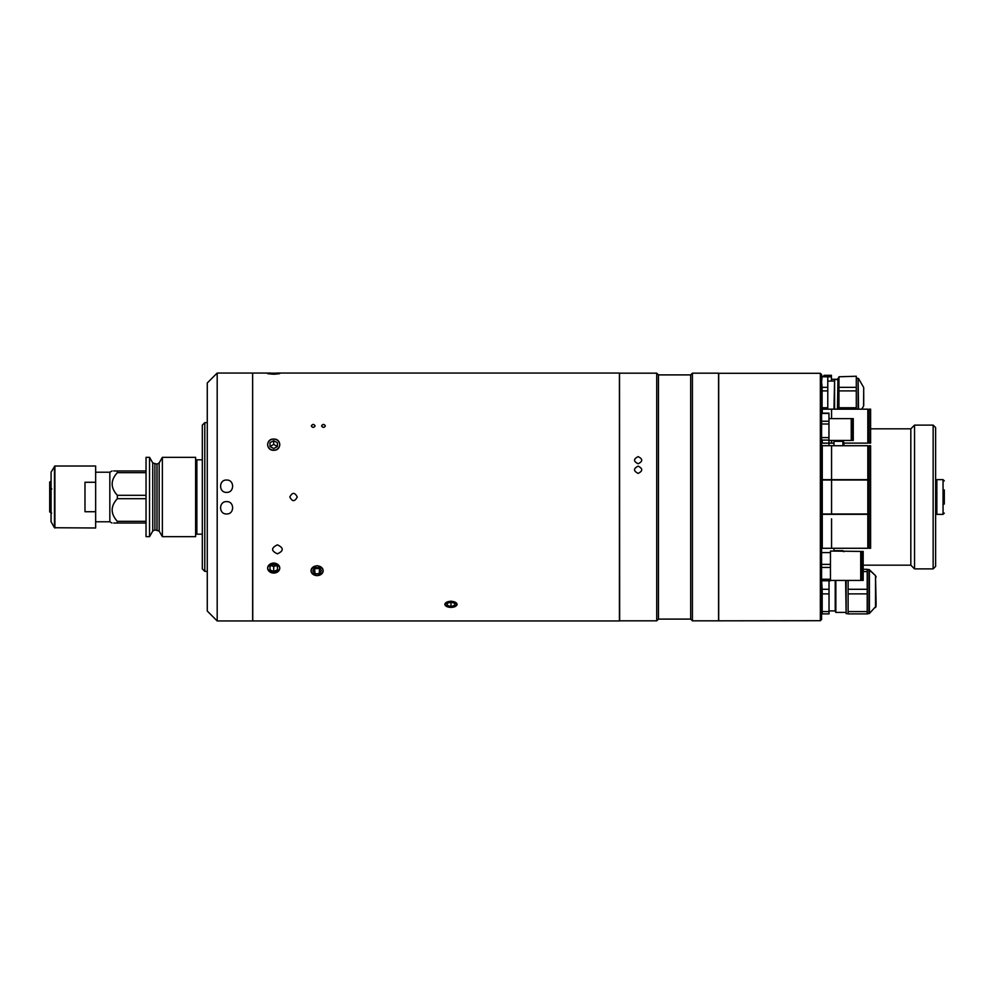 <?xml version="1.0" encoding="UTF-8"?>
<svg xmlns="http://www.w3.org/2000/svg" width="994" height="994" viewBox="0 0 994 994"><rect width="100%" height="100%" fill="white"/><g stroke="black" fill="none" stroke-linecap="round" stroke-linejoin="round"><path stroke-width="1.49" d="M297.256 497C294.783 492.204 292.298 492.204 289.826 497C292.298 501.796 294.783 501.796 297.256 497C294.783 492.204 292.311 492.204 289.826 497C292.298 501.796 294.783 501.796 297.256 497M267.672 373.409L279.699 373.433L267.523 373.545M323.46 424.388C321.062 425.395 321.062 426.414 323.46 427.432C325.858 426.414 325.858 425.395 323.46 424.388M313.197 424.388C310.799 425.395 310.799 426.414 313.197 427.432C315.595 426.414 315.595 425.395 313.197 424.388M277.425 553.832C271.027 550.887 271.027 547.893 277.425 544.849C283.824 547.88 283.824 550.887 277.425 553.832M317.098 575.625C325.088 572.407 325.088 569.077 317.098 565.661C309.097 569.077 309.097 572.395 317.098 575.625M454.705 606.725L457.165 604.352L450.965 601.109L444.765 604.352L447.225 606.738M273.71 573.091C281.7 569.798 281.7 566.418 273.71 562.927C265.709 566.406 265.709 569.786 273.71 573.091M252.638 373.172L252.762 620.952L619.411 620.952L619.411 373.048L619.411 620.952M273.71 374.216C281.7 373.682 281.7 373.322 273.71 373.135C265.709 373.322 265.709 373.682 273.71 374.216M273.71 450.294C281.7 450.58 281.712 438.652 273.71 439.062C265.733 438.64 265.696 450.568 273.71 450.294M315.061 425.904C313.818 423.941 312.576 423.941 311.346 425.904C312.588 427.88 313.818 427.88 315.061 425.904M325.324 425.904C324.081 423.941 322.839 423.941 321.609 425.904C322.851 427.88 324.081 427.88 325.324 425.904M323.162 570.73A6.063 4.871 180 0 0 317.098 565.859A6.063 4.871 180 0 0 311.035 570.73A6.063 4.871 180 0 0 317.098 575.601A6.063 4.871 180 0 0 323.162 570.73M319.534 568.146L319.236 573.724L321.385 570.73L319.236 567.736L314.949 567.736L312.799 570.73L314.949 573.724L314.651 568.146M319.236 568.556L314.949 568.556M319.236 573.724L314.949 573.724M450.965 607.384L450.965 607.384A6.063 3.032 180 0 0 457.029 604.352A6.063 3.032 180 0 0 450.965 601.32A6.063 3.032 180 0 0 444.902 604.352A6.063 3.032 180 0 0 450.965 607.384L450.965 607.384M454.68 605.421L454.68 603.271L454.68 605.421L450.965 606.489L450.965 602.202L447.25 603.271L447.25 605.421L450.965 606.489M447.25 605.421L447.25 603.271M454.68 603.271L450.965 602.202M276.444 620.952L270.977 620.952M273.71 573.066A6.063 4.97 180 0 0 279.774 568.096A6.063 4.97 180 0 0 273.71 563.126A6.063 4.97 180 0 0 267.647 568.096A6.063 4.97 180 0 0 273.71 573.066M275.885 565.611L273.71 566.642L273.71 571.612L269.995 569.86L269.995 566.344L269.995 569.86M271.536 565.611L273.71 566.642M269.995 566.344L273.71 564.58L277.425 566.344L277.425 569.86L277.425 566.344M277.425 569.86L273.71 571.612M273.71 450.108A6.063 5.492 0 0 0 273.71 439.124A6.063 5.492 0 0 0 273.71 450.108M269.995 446.554L273.71 448.505L277.425 446.554L277.425 442.665L273.71 440.727L269.995 442.665L269.995 446.554L273.71 444.393L273.71 440.727M277.425 446.554L273.71 444.393M269.995 373.707L273.71 373.893L273.71 373.148L269.995 373.334M277.425 373.334L273.71 373.148M277.425 373.707L273.71 373.893M226.607 480.04C218.618 479.642 218.605 492.751 226.607 492.39C234.584 492.751 234.621 479.655 226.607 480.04C218.63 479.63 218.593 492.738 226.607 492.39C234.596 492.751 234.609 479.642 226.607 480.04M226.607 501.61C218.618 501.249 218.605 514.358 226.607 513.96C234.584 514.37 234.621 501.262 226.607 501.61C218.63 501.249 218.593 514.345 226.607 513.96C234.596 514.358 234.609 501.249 226.607 501.61M217.189 620.952L207.274 611.037L207.274 382.963L217.189 373.048L217.189 620.952L252.638 620.952L252.638 373.048L217.189 373.048M204.789 571.376L202.316 568.891L202.316 425.109L204.789 422.624L204.789 571.376L207.274 571.376M202.316 459.812L196.862 459.812L196.862 534.188L202.316 534.188M111.987 523.03L109.837 521.788L109.837 472.212L95.648 472.212M113.738 523.03L117.354 523.03C110.446 523.03 110.446 523.03 117.354 523.03L117.354 521.341L146.031 521.341M146.031 472.659L117.354 472.659C110.446 480.164 110.446 487.719 117.354 495.31L117.354 498.69C110.446 506.194 110.446 513.749 117.354 521.341M149.535 536.661L149.535 457.339L146.031 457.339L146.031 536.661L149.535 536.661L152.753 531.082L152.753 462.918L149.535 457.339M162.37 536.661L162.37 457.339L195.619 457.339L195.619 536.661L162.37 536.661L159.152 531.082L159.152 462.918L157.002 464.148L152.753 462.918M117.354 498.69L146.031 498.69M117.354 495.31L146.031 495.31M117.354 472.659L117.354 470.97L146.031 470.97M117.354 470.97C110.446 470.97 110.446 470.97 117.354 470.97L113.738 470.97M112.086 470.97L109.837 472.212M146.031 523.03L117.354 523.03M51.092 521.9L51.092 472.1L51.029 521.664L54.459 527.739L95.648 527.988L95.648 482.276L84.987 482.276L84.987 511.724L95.648 511.724M51.092 472.1L54.894 466.012L95.648 466.012L95.648 482.276M51.676 488.675L49.7 489.247L49.7 482.028L51.029 481.258M49.7 489.247L49.7 511.972L51.676 513.115L49.7 511.972M49.7 489.781L51.676 489.21M828.959 437.596L821.591 437.596L821.591 424.003L821.591 619.461L820.348 620.703L820.348 373.297L821.591 374.539L821.591 421.232L821.591 413.429L828.959 413.429L828.959 445.71L828.959 440.106L821.591 440.106M820.348 373.297L718.699 373.297L718.699 620.703L718.575 373.172L718.575 620.828L820.348 620.703M846.13 580.421L846.13 613.646L845.633 580.421M848.106 611.596L848.106 613.894L867.203 613.894L867.203 611.596L848.106 611.596L848.106 593.89L867.203 593.89L867.203 589.28L848.106 589.28L848.106 580.421M848.106 593.89L848.106 589.28M867.203 613.646L868.88 613.646L868.88 569.525L875.515 575.638L869.402 569.736L869.402 613.447L876.124 606.104L875.515 607.533L875.515 575.638L876.124 604.849M863.177 571.575L867.203 571.575L867.203 569.276L863.177 569.276M867.203 593.89L867.203 611.596M867.203 571.575L867.203 589.28M835.221 580.421L835.221 611.322L835.842 612.403L845.633 612.403M829.021 610.912L835.221 610.912M835.842 580.421L835.842 612.403M829.021 580.794L829.021 589.28L822.187 589.28L821.591 580.794L830.45 580.794L830.45 579.266L821.591 579.266L821.591 567.45L830.45 567.45L830.45 579.266M822.187 589.28L822.187 593.89L829.021 593.89L829.021 611.596L822.187 611.596L822.187 593.89M829.021 589.28L829.021 593.89M822.187 611.596L822.187 613.894L829.021 613.894L829.021 611.596M824.063 409.168L824.063 407.764M824.063 376.241L824.063 375.31L831.444 375.31L831.444 381.062M827.778 376.85L831.444 376.85M828.959 440.429L851.249 440.429L851.249 418.611L828.959 418.611M853.262 440.429L853.262 418.611L852.144 418.611L852.144 440.429L853.262 440.429M828.959 424.003L821.591 424.003L821.591 421.232L828.959 421.232M821.591 413.169L828.959 413.429M870.607 518.818L870.607 514.32L869.054 514.32L869.054 548.278L870.607 548.278L870.607 518.818M831.568 548.278L867.824 548.278L867.824 514.32L822.262 514.32L822.262 548.29L831.568 548.29L831.568 518.818M831.568 513.985L831.568 480.015L822.262 480.015L822.262 513.985L831.568 513.985L831.568 480.015L867.824 480.015L867.824 513.985L831.568 513.985M870.607 513.985L870.607 480.015L869.054 480.015L869.054 513.985L870.607 513.985M830.45 580.421L860.717 580.421L860.717 551.422L830.45 551.049L830.45 552.577L830.45 551.422M821.591 564.381L830.45 564.381L830.45 567.45M821.591 552.577L830.45 552.577L830.45 564.381M821.591 580.794L821.591 579.266M863.177 565.921L863.177 551.422L861.81 551.422L861.81 580.421L863.177 580.421L863.177 565.921M870.607 479.68L870.607 445.722L869.054 445.722L869.054 479.68L870.607 479.68M867.824 479.68L867.824 445.722L831.568 445.722L831.568 462.695L831.568 445.71L822.262 445.71L822.262 479.68L831.568 479.68L831.568 462.695L831.568 479.68L867.824 479.68M870.607 443.125L870.607 409.168L869.054 409.168L869.054 443.125L870.607 443.125M869.054 436.068L867.824 436.068M869.054 416.225L867.824 416.225M843.894 443.125L867.824 443.125L867.824 409.168L822.262 409.168L822.262 413.156M833.978 443.125L831.568 443.125L831.568 440.429M831.568 418.611L831.568 409.168M831.568 443.125L822.262 443.125L822.262 440.106M837.457 409.168L837.942 378.316L837.942 409.168M863.724 393.413L863.724 405.453L863.724 393.413M856.294 376.241L838.936 376.788L856.294 376.241M856.294 376.788L856.294 387.337L838.936 387.337L838.936 376.788M856.294 390.891L856.294 407.764L838.936 407.764L838.936 390.891L856.294 390.891L856.294 387.337M838.936 390.891L838.936 387.337M856.294 409.168L856.294 407.764M838.936 409.168L838.936 407.764M827.778 407.764L827.778 409.168L827.778 407.764L822.088 407.764L822.088 390.891L827.778 390.891L827.778 407.764M833.978 409.168L834.6 379.571L834.6 409.168M821.963 386.654L821.678 390.468M827.778 387.337L822.088 387.337L821.591 382.056L822.088 376.241L827.778 376.241L827.778 390.891M822.088 387.337L822.088 390.891M822.088 376.788L827.778 376.788M822.088 376.241L821.591 378.068M638.136 456.644C633.34 459.004 633.34 461.365 638.136 463.751C642.932 461.378 642.932 459.004 638.136 456.644C633.34 458.992 633.34 461.365 638.136 463.751C642.932 461.365 642.932 459.004 638.136 456.644M638.136 466.149C633.34 468.559 633.34 470.97 638.136 473.405C642.932 470.982 642.932 468.559 638.136 466.149C633.34 468.547 633.34 470.97 638.136 473.405C642.932 470.982 642.932 468.559 638.136 466.149M690.693 374.9L658.463 374.9L658.463 619.1L690.693 619.1L690.693 374.9L692.42 373.172L692.42 620.828L718.575 620.828M692.42 373.172L718.575 373.172M690.693 619.1L692.42 620.828M658.463 374.9L656.723 373.172L656.723 620.828L658.463 619.1M619.535 373.297L619.66 620.828L656.723 620.828M619.66 373.172L656.723 373.172M870.607 428.824L910.827 428.824L910.827 565.176L914.555 568.891L933.142 568.891L933.142 425.109L914.555 425.109L914.555 568.891M933.142 425.109L935.627 427.582L935.627 566.418L933.142 568.891M842.9 445.722L842.9 441.324L833.978 441.324L833.978 445.722L833.978 441.386M822.262 443.1L821.591 443.1M833.978 550.775L833.978 548.278M822.262 544.426L821.591 544.426M843.894 445.722L843.894 442.318L843.894 445.722M944.3 489.918L944.3 504.082M943.058 514.358L943.058 479.642L936.857 479.642L936.857 514.358L943.058 514.358L944.3 513.115M944.3 494.316L944.3 501.411M159.152 531.082L154.902 529.852L154.902 464.148M157.002 529.852L157.002 464.148M54.459 466.261L54.459 527.739M54.894 466.012L54.894 527.988M861.773 409.168L863.562 406.061L863.724 387.884M858.108 409.168L858.108 378.316L858.543 409.168M821.591 440.976L822.262 440.976M822.262 475.095L821.591 475.095M822.262 449.574L821.591 449.574M842.9 551.422L842.9 550.688L843.894 551.682M252.762 373.048L270.977 373.048M276.444 373.048L619.411 373.048M204.789 422.624L207.274 422.624M109.837 521.788L95.648 521.788M159.152 462.918L162.37 457.339M154.902 529.852L152.753 531.082M868.88 569.525L867.203 569.525L869.402 569.736M848.106 613.646L846.13 613.646M875.515 575.638L876.124 577.067M837.457 379.286L831.444 379.286M852.144 439.336L851.249 439.336M852.144 419.704L851.249 419.704M821.591 413.156L828.959 413.156M869.054 541.221L867.824 541.221M822.262 541.221L821.591 541.221M869.054 521.39L867.824 521.39M822.262 521.39L821.591 521.39M822.262 512.072L821.591 512.072M822.262 481.928L821.591 481.928M869.054 487.085L867.824 487.085M869.054 506.915L867.824 506.915M861.81 573.352L860.717 573.352M861.81 558.479L860.717 558.479M869.054 477.977L867.824 477.977M822.262 452.779L821.591 452.779M822.262 472.61L821.591 472.61M869.054 447.412L867.824 447.412M838.936 378.316L837.942 378.316M858.108 378.316L856.294 378.316M863.562 387.262L858.543 378.565M827.778 381.062L833.978 381.062M834.6 379.571L837.457 379.571M910.827 428.824L914.555 425.109M821.591 443.187L833.978 443.187M863.177 565.176L910.827 565.176M842.9 441.324L843.894 442.318M833.978 550.688L842.9 550.688M943.058 479.642L944.3 480.885M936.857 480.388L935.627 480.388M936.857 513.612L935.627 513.612"/></g></svg>
